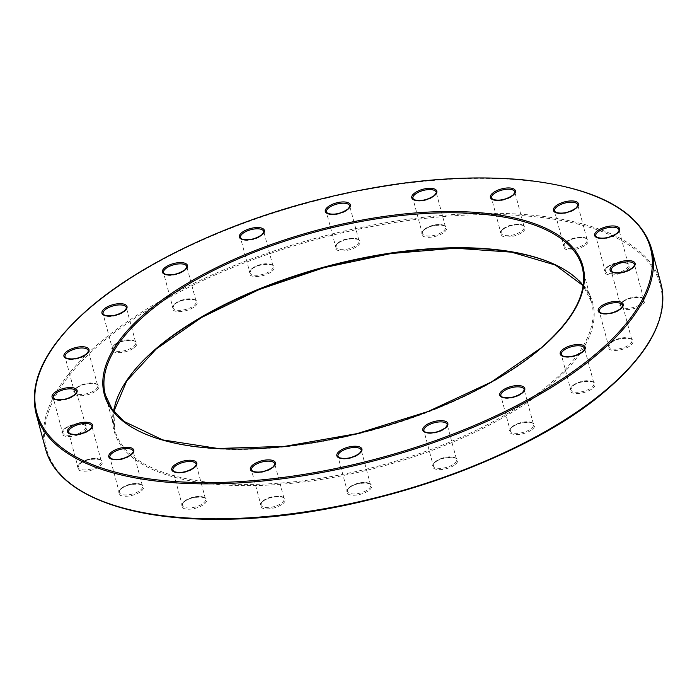 <?xml version="1.0" encoding="UTF-8"?>
<svg xmlns="http://www.w3.org/2000/svg" width="697" height="697" viewBox="0 0 697 697"><rect width="100%" height="100%" fill="white"/><g stroke="black" fill="none" stroke-linecap="round" stroke-linejoin="round"><path stroke-width="0.52" stroke-dasharray="3.48 2.61" d="M627.309 269.652A12.964 5.419 -15 0 0 624.155 262.586A12.964 5.419 -15 0 0 606.608 267.814A12.964 5.419 -15 0 0 609.762 274.879A12.964 5.419 -15 0 0 627.309 269.652M607.131 267.064A12.041 5.027 165 0 1 619.616 262.272A12.041 5.027 165 0 1 628.372 264.799A12.041 5.027 165 0 1 626.35 268.772A12.041 5.027 165 0 1 613.865 273.564A12.041 5.027 165 0 1 605.109 271.037A12.041 5.027 165 0 1 607.131 267.064M630.881 345.146A12.964 5.419 -15 0 0 627.727 338.071A12.964 5.419 -15 0 0 610.189 343.299A12.964 5.419 -15 0 0 613.343 350.373A12.964 5.419 -15 0 0 630.881 345.146M610.711 342.549A12.041 5.027 165 0 1 623.188 337.766A12.041 5.027 165 0 1 631.944 340.293A12.041 5.027 165 0 1 629.922 344.266A12.041 5.027 165 0 1 617.446 349.058A12.041 5.027 165 0 1 608.69 346.522A12.041 5.027 165 0 1 610.711 342.549M532.421 429.282A12.964 5.419 -15 0 0 529.276 422.216A12.964 5.419 -15 0 0 511.729 427.444A12.964 5.419 -15 0 0 514.883 434.51A12.964 5.419 -15 0 0 532.421 429.282M512.251 426.695A12.041 5.027 165 0 1 524.728 421.903A12.041 5.027 165 0 1 533.493 424.429A12.041 5.027 165 0 1 531.471 428.402A12.041 5.027 165 0 1 518.986 433.194A12.041 5.027 165 0 1 510.23 430.668A12.041 5.027 165 0 1 512.251 426.695M369.532 489.939A12.964 5.419 -15 0 0 366.387 482.864A12.964 5.419 -15 0 0 348.84 488.092A12.964 5.419 -15 0 0 351.994 495.166A12.964 5.419 -15 0 0 369.532 489.939M349.363 487.342A12.041 5.027 165 0 1 361.848 482.559A12.041 5.027 165 0 1 370.604 485.086A12.041 5.027 165 0 1 368.582 489.059A12.041 5.027 165 0 1 356.097 493.851A12.041 5.027 165 0 1 347.341 491.315A12.041 5.027 165 0 1 349.363 487.342M204.439 503.931A12.964 5.419 -15 0 0 201.285 496.865A12.964 5.419 -15 0 0 183.747 502.093A12.964 5.419 -15 0 0 186.892 509.158A12.964 5.419 -15 0 0 204.439 503.931M184.261 501.343A12.041 5.027 165 0 1 196.746 496.552A12.041 5.027 165 0 1 205.502 499.087A12.041 5.027 165 0 1 203.48 503.06A12.041 5.027 165 0 1 190.995 507.843A12.041 5.027 165 0 1 182.239 505.316A12.041 5.027 165 0 1 184.261 501.343M100.185 465.927A12.964 5.419 -15 0 0 97.04 458.861A12.964 5.419 -15 0 0 79.493 464.089A12.964 5.419 -15 0 0 82.647 471.155A12.964 5.419 -15 0 0 100.185 465.927M80.016 463.339A12.041 5.027 165 0 1 92.501 458.548A12.041 5.027 165 0 1 101.257 461.083A12.041 5.027 165 0 1 99.235 465.056A12.041 5.027 165 0 1 86.75 469.839A12.041 5.027 165 0 1 77.994 467.312A12.041 5.027 165 0 1 80.016 463.339M96.613 390.442A12.964 5.419 -15 0 0 93.459 383.367A12.964 5.419 -15 0 0 75.921 388.595A12.964 5.419 -15 0 0 79.066 395.669A12.964 5.419 -15 0 0 96.613 390.442M76.435 387.846A12.041 5.027 165 0 1 88.92 383.062A12.041 5.027 165 0 1 97.676 385.589A12.041 5.027 165 0 1 95.655 389.562A12.041 5.027 165 0 1 83.17 394.354A12.041 5.027 165 0 1 74.413 391.819A12.041 5.027 165 0 1 76.435 387.846M272.022 271.246A12.964 5.419 -15 0 0 268.876 264.18A12.964 5.419 -15 0 0 251.329 269.408A12.964 5.419 -15 0 0 254.483 276.474A12.964 5.419 -15 0 0 272.022 271.246M251.852 268.659A12.041 5.027 165 0 1 264.337 263.867A12.041 5.027 165 0 1 273.093 266.402A12.041 5.027 165 0 1 271.072 270.366A12.041 5.027 165 0 1 258.587 275.158A12.041 5.027 165 0 1 249.831 272.632A12.041 5.027 165 0 1 251.852 268.659M444.459 232.005A12.964 5.419 -15 0 0 441.306 224.931A12.964 5.419 -15 0 0 423.767 230.158A12.964 5.419 -15 0 0 426.912 237.233A12.964 5.419 -15 0 0 444.459 232.005M424.281 229.409A12.041 5.027 165 0 1 436.766 224.626A12.041 5.027 165 0 1 445.522 227.152A12.041 5.027 165 0 1 443.501 231.125A12.041 5.027 165 0 1 431.016 235.917A12.041 5.027 165 0 1 422.26 233.382A12.041 5.027 165 0 1 424.281 229.409M523.055 231.648A12.964 5.419 -15 0 0 519.901 224.582A12.964 5.419 -15 0 0 502.363 229.81A12.964 5.419 -15 0 0 505.517 236.875A12.964 5.419 -15 0 0 523.055 231.648M502.886 229.06A12.041 5.027 165 0 1 515.362 224.268A12.041 5.027 165 0 1 524.127 226.795A12.041 5.027 165 0 1 522.097 230.768A12.041 5.027 165 0 1 509.62 235.56A12.041 5.027 165 0 1 500.864 233.033A12.041 5.027 165 0 1 502.886 229.06M660.93 283.601A318.599 133.136 -15 0 0 429.204 216.671A318.599 133.136 -15 0 0 98.93 343.394A318.599 133.136 -15 0 0 45.436 448.519M96.256 498.643A317.675 132.744 165 0 1 99.889 344.274A317.675 132.744 165 0 1 529.668 216.236A317.675 132.744 165 0 1 606.913 389.466M156.241 348.779A247.749 103.531 -15 0 0 155.692 349.249A247.749 103.531 -15 0 0 215.931 484.345A247.749 103.531 -15 0 0 551.109 384.491A247.749 103.531 -15 0 0 553.087 263.727M583.162 285.622A246.825 103.139 165 0 1 591.596 302.176A246.825 103.139 165 0 1 550.151 383.611A246.825 103.139 165 0 1 294.282 481.793A246.825 103.139 165 0 1 114.77 429.944A246.825 103.139 165 0 1 113.794 411.396M195.073 306.297A12.964 5.419 -15 0 0 191.919 299.231A12.964 5.419 -15 0 0 174.372 304.458A12.964 5.419 -15 0 0 177.526 311.524A12.964 5.419 -15 0 0 195.073 306.297M174.895 303.709A12.041 5.027 165 0 1 187.38 298.917A12.041 5.027 165 0 1 196.136 301.452A12.041 5.027 165 0 1 194.114 305.425A12.041 5.027 165 0 1 181.629 310.209A12.041 5.027 165 0 1 172.873 307.682A12.041 5.027 165 0 1 174.895 303.709M357.962 245.649A12.964 5.419 -15 0 0 354.808 238.574A12.964 5.419 -15 0 0 337.261 243.802A12.964 5.419 -15 0 0 340.415 250.876A12.964 5.419 -15 0 0 357.962 245.649M337.784 243.053A12.041 5.027 165 0 1 350.269 238.269A12.041 5.027 165 0 1 359.025 240.796A12.041 5.027 165 0 1 357.003 244.769A12.041 5.027 165 0 1 344.518 249.561A12.041 5.027 165 0 1 335.762 247.026A12.041 5.027 165 0 1 337.784 243.053M134.626 347.367A12.964 5.419 -15 0 0 131.472 340.302A12.964 5.419 -15 0 0 113.933 345.529A12.964 5.419 -15 0 0 117.087 352.595A12.964 5.419 -15 0 0 134.626 347.367M114.456 344.78A12.041 5.027 165 0 1 126.932 339.988A12.041 5.027 165 0 1 135.688 342.523A12.041 5.027 165 0 1 133.667 346.496A12.041 5.027 165 0 1 121.191 351.279A12.041 5.027 165 0 1 112.435 348.753A12.041 5.027 165 0 1 114.456 344.78M84.746 431.295A12.964 5.419 -15 0 0 81.593 424.22A12.964 5.419 -15 0 0 64.054 429.448A12.964 5.419 -15 0 0 67.2 436.522A12.964 5.419 -15 0 0 84.746 431.295M64.568 428.699A12.041 5.027 165 0 1 77.053 423.915A12.041 5.027 165 0 1 85.809 426.442A12.041 5.027 165 0 1 83.788 430.415A12.041 5.027 165 0 1 71.303 435.207A12.041 5.027 165 0 1 62.547 432.671A12.041 5.027 165 0 1 64.568 428.699M141.43 490.958A12.964 5.419 -15 0 0 138.276 483.892A12.964 5.419 -15 0 0 120.738 489.12A12.964 5.419 -15 0 0 123.892 496.186A12.964 5.419 -15 0 0 141.43 490.958M121.261 488.37A12.041 5.027 165 0 1 133.737 483.579A12.041 5.027 165 0 1 142.493 486.114A12.041 5.027 165 0 1 140.472 490.087A12.041 5.027 165 0 1 127.995 494.87A12.041 5.027 165 0 1 119.239 492.343A12.041 5.027 165 0 1 121.261 488.37M283.034 503.582A12.964 5.419 -15 0 0 279.88 496.508A12.964 5.419 -15 0 0 262.342 501.735A12.964 5.419 -15 0 0 265.496 508.81A12.964 5.419 -15 0 0 283.034 503.582M262.865 500.995A12.041 5.027 165 0 1 275.341 496.203A12.041 5.027 165 0 1 284.097 498.73A12.041 5.027 165 0 1 282.076 502.703A12.041 5.027 165 0 1 269.6 507.494A12.041 5.027 165 0 1 260.844 504.959A12.041 5.027 165 0 1 262.865 500.995M455.472 464.333A12.964 5.419 -15 0 0 452.318 457.267A12.964 5.419 -15 0 0 434.771 462.494A12.964 5.419 -15 0 0 437.925 469.56A12.964 5.419 -15 0 0 455.472 464.333M435.294 461.745A12.041 5.027 165 0 1 447.779 456.953A12.041 5.027 165 0 1 456.535 459.489A12.041 5.027 165 0 1 454.514 463.461A12.041 5.027 165 0 1 442.029 468.245A12.041 5.027 165 0 1 433.273 465.718A12.041 5.027 165 0 1 435.294 461.745M592.868 388.212A12.964 5.419 -15 0 0 589.714 381.146A12.964 5.419 -15 0 0 572.176 386.373A12.964 5.419 -15 0 0 575.321 393.439A12.964 5.419 -15 0 0 592.868 388.212M572.69 385.624A12.041 5.027 165 0 1 585.175 380.832A12.041 5.027 165 0 1 593.931 383.359A12.041 5.027 165 0 1 591.91 387.332A12.041 5.027 165 0 1 579.434 392.123A12.041 5.027 165 0 1 570.669 389.597A12.041 5.027 165 0 1 572.69 385.624M642.747 304.293A12.964 5.419 -15 0 0 639.593 297.218A12.964 5.419 -15 0 0 622.055 302.446A12.964 5.419 -15 0 0 625.209 309.52A12.964 5.419 -15 0 0 642.747 304.293M622.578 301.696A12.041 5.027 165 0 1 635.054 296.913A12.041 5.027 165 0 1 643.81 299.44A12.041 5.027 165 0 1 641.789 303.413A12.041 5.027 165 0 1 629.313 308.205A12.041 5.027 165 0 1 620.557 305.669A12.041 5.027 165 0 1 622.578 301.696M586.064 244.621A12.964 5.419 -15 0 0 582.91 237.555A12.964 5.419 -15 0 0 565.372 242.783A12.964 5.419 -15 0 0 568.517 249.848A12.964 5.419 -15 0 0 586.064 244.621M565.886 242.033A12.041 5.027 165 0 1 578.371 237.241A12.041 5.027 165 0 1 587.127 239.777A12.041 5.027 165 0 1 585.105 243.75A12.041 5.027 165 0 1 572.62 248.533A12.041 5.027 165 0 1 563.864 246.006A12.041 5.027 165 0 1 565.886 242.033M36.07 413.565A318.599 133.136 165 0 1 89.564 308.449A318.599 133.136 165 0 1 419.838 181.725A318.599 133.136 165 0 1 651.564 248.646M113.846 411.457L114.77 429.944L105.404 394.99A246.825 103.139 -15 0 0 284.925 446.838A246.825 103.139 -15 0 0 540.785 348.666A246.825 103.139 -15 0 0 582.23 267.23L591.596 302.176L583.154 285.709M512.739 195.822A12.041 5.027 -15 0 0 514.761 191.849L524.127 226.795C527.62 224.983 510.178 222.578 502.746 229.696L500.864 233.033L491.498 198.079A12.041 5.027 -15 0 0 500.254 200.614A12.041 5.027 -15 0 0 512.739 195.822M184.749 270.471A12.041 5.027 -15 0 0 186.77 266.498L196.136 301.452C199.63 299.632 182.187 297.227 174.764 304.345L172.873 307.682L163.507 272.736A12.041 5.027 -15 0 0 172.272 275.263A12.041 5.027 -15 0 0 184.749 270.471M434.135 196.179A12.041 5.027 -15 0 0 436.156 192.206L445.522 227.152C449.016 225.331 431.574 222.935 424.151 230.054L422.26 233.382L412.903 198.436A12.041 5.027 -15 0 0 421.659 200.963A12.041 5.027 -15 0 0 434.135 196.179M347.637 209.823A12.041 5.027 -15 0 0 349.659 205.85L359.025 240.796C362.518 238.984 345.076 236.579 337.644 243.697L335.762 247.026L326.396 212.08A12.041 5.027 -15 0 0 335.152 214.606A12.041 5.027 -15 0 0 347.637 209.823M261.706 235.42A12.041 5.027 -15 0 0 263.727 231.448L273.093 266.402C276.587 264.581 259.145 262.177 251.713 269.295L249.831 272.632L240.465 237.686A12.041 5.027 -15 0 0 249.221 240.212A12.041 5.027 -15 0 0 261.706 235.42M124.31 311.542A12.041 5.027 -15 0 0 126.331 307.569L135.688 342.523C139.191 340.702 121.748 338.298 114.317 345.416L112.435 348.753L103.069 313.807A12.041 5.027 -15 0 0 111.825 316.333A12.041 5.027 -15 0 0 124.31 311.542M86.289 354.616A12.041 5.027 -15 0 0 88.31 350.643L97.676 385.589C101.17 383.777 83.727 381.372 76.304 388.49L74.413 391.819L65.056 356.873A12.041 5.027 -15 0 0 73.812 359.399A12.041 5.027 -15 0 0 86.289 354.616M74.422 395.469A12.041 5.027 -15 0 0 76.443 391.496L85.809 426.442C89.303 424.63 71.861 422.225 64.438 429.343L62.547 432.671L53.19 397.726A12.041 5.027 -15 0 0 61.946 400.252A12.041 5.027 -15 0 0 74.422 395.469M89.869 430.101A12.041 5.027 -15 0 0 91.891 426.128L101.257 461.083C104.75 459.262 87.308 456.857 79.876 463.975L77.994 467.312L68.628 432.367A12.041 5.027 -15 0 0 77.384 434.893A12.041 5.027 -15 0 0 89.869 430.101M131.114 455.132A12.041 5.027 -15 0 0 133.136 451.159L142.493 486.114C145.995 484.293 128.553 481.888 121.121 489.006L119.239 492.343L109.873 457.398A12.041 5.027 -15 0 0 118.629 459.924A12.041 5.027 -15 0 0 131.114 455.132M194.114 468.105A12.041 5.027 -15 0 0 196.136 464.132L205.502 499.087C208.995 497.266 191.553 494.861 184.13 501.979L182.239 505.316L172.873 470.37A12.041 5.027 -15 0 0 181.638 472.897A12.041 5.027 -15 0 0 194.114 468.105M272.719 467.757A12.041 5.027 -15 0 0 274.74 463.784L284.097 498.73C287.6 496.917 270.157 494.513 262.725 501.631L260.844 504.959L251.478 470.013A12.041 5.027 -15 0 0 260.234 472.54A12.041 5.027 -15 0 0 272.719 467.757M359.216 454.113A12.041 5.027 -15 0 0 361.238 450.14L370.604 485.086C374.097 483.274 356.655 480.869 349.223 487.987L347.341 491.315L337.975 456.369A12.041 5.027 -15 0 0 346.731 458.896A12.041 5.027 -15 0 0 359.216 454.113M445.148 428.507A12.041 5.027 -15 0 0 447.169 424.534L456.535 459.489C460.029 457.668 442.586 455.263 435.155 462.381L433.273 465.718L423.907 430.772A12.041 5.027 -15 0 0 432.663 433.299A12.041 5.027 -15 0 0 445.148 428.507M522.105 393.457A12.041 5.027 -15 0 0 524.127 389.484L533.493 424.429C536.986 422.617 519.544 420.213 512.112 427.331L510.23 430.668L500.864 395.713A12.041 5.027 -15 0 0 509.62 398.248A12.041 5.027 -15 0 0 522.105 393.457M582.544 352.386A12.041 5.027 -15 0 0 584.565 348.413L593.931 383.359C597.425 381.547 579.982 379.142 572.559 386.26L570.669 389.597L561.312 354.642A12.041 5.027 -15 0 0 570.068 357.178A12.041 5.027 -15 0 0 582.544 352.386M620.565 309.32A12.041 5.027 -15 0 0 622.587 305.347L631.944 340.293C635.446 338.481 618.004 336.076 610.572 343.194L608.69 346.522L599.324 311.576A12.041 5.027 -15 0 0 608.08 314.103A12.041 5.027 -15 0 0 620.565 309.32M632.432 268.467A12.041 5.027 -15 0 0 634.453 264.494L643.81 299.44C647.313 297.628 629.87 295.223 622.438 302.341L620.557 305.669L611.191 270.724A12.041 5.027 -15 0 0 619.947 273.25A12.041 5.027 -15 0 0 632.432 268.467M616.984 233.826A12.041 5.027 -15 0 0 619.006 229.853L628.372 264.799C631.865 262.987 614.423 260.582 606.991 267.7L605.109 271.037L595.743 236.091A12.041 5.027 -15 0 0 604.499 238.618A12.041 5.027 -15 0 0 616.984 233.826M575.739 208.795A12.041 5.027 -15 0 0 577.761 204.822L587.127 239.777C590.62 237.956 573.178 235.551 565.755 242.669L563.864 246.006L554.507 211.06A12.041 5.027 -15 0 0 563.263 213.587A12.041 5.027 -15 0 0 575.739 208.795"/><path stroke-width="1.05" d="M607.436 388.717A318.599 133.136 -15 0 0 660.93 283.601C668.65 316.36 650.771 351.61 607.296 389.353C526.462 460.586 355.618 518.542 224.53 519.239C127.246 521.173 56.675 493.685 45.436 448.519A318.599 133.136 -15 0 0 277.162 515.449A318.599 133.136 -15 0 0 607.436 388.717M553.087 263.727A247.749 103.531 -15 0 0 156.241 348.779M113.794 411.396A246.825 103.139 165 0 1 156.215 348.5A246.825 103.139 165 0 1 391.287 252.967A246.825 103.139 165 0 1 583.162 285.622M597.111 352.891A317.675 132.744 -15 0 0 519.866 179.66A317.675 132.744 -15 0 0 90.087 307.699A317.675 132.744 -15 0 0 167.332 480.93A317.675 132.744 -15 0 0 597.111 352.891M660.93 283.601L651.564 248.646A318.599 133.136 165 0 1 598.07 353.771A318.599 133.136 165 0 1 267.796 480.494A318.599 133.136 165 0 1 36.07 413.565L45.436 448.519M582.23 267.23A246.825 103.139 -15 0 0 402.718 215.373A246.825 103.139 -15 0 0 146.849 313.554A246.825 103.139 -15 0 0 105.404 394.99L112.051 409.052L123.961 421.406L162.68 439.894L218.022 448.485L284.838 446.333L357.108 433.604L428.071 411.5L491.202 382.087L540.924 348.03C574.441 318.756 588.216 291.825 582.23 267.23M145.891 312.674A247.749 103.531 165 0 1 481.069 212.82A247.749 103.531 165 0 1 541.308 347.916A247.749 103.531 165 0 1 206.129 447.77A247.749 103.531 165 0 1 145.891 312.674M514.761 191.849A12.041 5.027 -15 0 0 506.005 189.323A12.041 5.027 -15 0 0 493.52 194.114A12.041 5.027 -15 0 0 491.498 198.079L492.849 199.42C499.235 201.145 505.909 199.734 512.87 195.186C514.804 192.781 515.432 191.675 514.761 191.849M492.561 193.235A12.964 5.419 165 0 1 510.108 188.007A12.964 5.419 165 0 1 513.253 195.073A12.964 5.419 165 0 1 495.715 200.3A12.964 5.419 165 0 1 492.561 193.235M186.77 266.498A12.041 5.027 -15 0 0 178.014 263.971A12.041 5.027 -15 0 0 165.529 268.763A12.041 5.027 -15 0 0 163.507 272.736L164.858 274.069C171.253 275.794 177.927 274.383 184.888 269.835C186.813 267.43 187.441 266.324 186.77 266.498M164.579 267.883A12.964 5.419 165 0 1 182.117 262.656A12.964 5.419 165 0 1 185.271 269.73A12.964 5.419 165 0 1 167.724 274.949A12.964 5.419 165 0 1 164.579 267.883M436.156 192.206A12.041 5.027 -15 0 0 427.4 189.671A12.041 5.027 -15 0 0 414.924 194.463A12.041 5.027 -15 0 0 412.903 198.436L414.245 199.778C420.639 201.503 427.313 200.091 434.275 195.535C436.2 193.139 436.827 192.023 436.156 192.206M413.966 193.583A12.964 5.419 165 0 1 431.504 188.356A12.964 5.419 165 0 1 434.658 195.43A12.964 5.419 165 0 1 417.12 200.658A12.964 5.419 165 0 1 413.966 193.583M349.659 205.85A12.041 5.027 -15 0 0 340.903 203.315A12.041 5.027 -15 0 0 328.418 208.107A12.041 5.027 -15 0 0 326.396 212.08L327.747 213.421C334.142 215.146 340.816 213.735 347.777 209.178C349.702 206.782 350.33 205.667 349.659 205.85M327.468 207.227A12.964 5.419 165 0 1 345.006 201.999A12.964 5.419 165 0 1 348.16 209.074A12.964 5.419 165 0 1 330.613 214.301A12.964 5.419 165 0 1 327.468 207.227M263.727 231.448A12.041 5.027 -15 0 0 254.971 228.921A12.041 5.027 -15 0 0 242.486 233.713A12.041 5.027 -15 0 0 240.465 237.686L241.815 239.019C248.202 240.744 254.884 239.332 261.845 234.784C263.771 232.38 264.398 231.273 263.727 231.448M241.528 232.833A12.964 5.419 165 0 1 259.075 227.605A12.964 5.419 165 0 1 262.229 234.671A12.964 5.419 165 0 1 244.682 239.899A12.964 5.419 165 0 1 241.528 232.833M126.331 307.569A12.041 5.027 -15 0 0 117.566 305.042A12.041 5.027 -15 0 0 105.09 309.834A12.041 5.027 -15 0 0 103.069 313.807L104.419 315.14C110.806 316.874 117.479 315.453 124.441 310.906C126.375 308.501 127.002 307.394 126.331 307.569M104.132 308.954A12.964 5.419 165 0 1 121.679 303.726A12.964 5.419 165 0 1 124.824 310.801A12.964 5.419 165 0 1 107.286 316.02A12.964 5.419 165 0 1 104.132 308.954M88.31 350.643A12.041 5.027 -15 0 0 79.554 348.108A12.041 5.027 -15 0 0 67.078 352.9A12.041 5.027 -15 0 0 65.056 356.873L66.398 358.214C72.793 359.94 79.467 358.528 86.428 353.971C88.353 351.576 88.981 350.46 88.31 350.643M66.119 352.02A12.964 5.419 165 0 1 83.657 346.792A12.964 5.419 165 0 1 86.811 353.867A12.964 5.419 165 0 1 69.273 359.094A12.964 5.419 165 0 1 66.119 352.02M76.443 391.496A12.041 5.027 -15 0 0 67.687 388.961A12.041 5.027 -15 0 0 55.211 393.753A12.041 5.027 -15 0 0 53.19 397.726L54.532 399.067C60.927 400.792 67.6 399.381 74.562 394.824C76.487 392.428 77.114 391.313 76.443 391.496M54.253 392.873A12.964 5.419 165 0 1 71.791 387.645A12.964 5.419 165 0 1 74.945 394.72A12.964 5.419 165 0 1 57.407 399.947A12.964 5.419 165 0 1 54.253 392.873M91.891 426.128A12.041 5.027 -15 0 0 83.135 423.602A12.041 5.027 -15 0 0 70.65 428.394A12.041 5.027 -15 0 0 68.628 432.367L69.979 433.7C76.365 435.425 83.048 434.013 90.009 429.465C91.934 427.061 92.562 425.954 91.891 426.128M69.691 427.514A12.964 5.419 165 0 1 87.238 422.286A12.964 5.419 165 0 1 90.392 429.361A12.964 5.419 165 0 1 72.845 434.579A12.964 5.419 165 0 1 69.691 427.514M133.136 451.159A12.041 5.027 -15 0 0 124.38 448.633A12.041 5.027 -15 0 0 111.895 453.425A12.041 5.027 -15 0 0 109.873 457.398L111.224 458.731C117.61 460.456 124.284 459.044 131.245 454.496C133.179 452.092 133.807 450.985 133.136 451.159M110.936 452.545A12.964 5.419 165 0 1 128.483 447.317A12.964 5.419 165 0 1 131.628 454.383A12.964 5.419 165 0 1 114.09 459.611A12.964 5.419 165 0 1 110.936 452.545M196.136 464.132A12.041 5.027 -15 0 0 187.38 461.606A12.041 5.027 -15 0 0 174.903 466.398A12.041 5.027 -15 0 0 172.873 470.37L174.224 471.703C180.619 473.437 187.293 472.017 194.254 467.469C196.179 465.065 196.807 463.958 196.136 464.132M173.945 465.518A12.964 5.419 165 0 1 191.483 460.29A12.964 5.419 165 0 1 194.637 467.365A12.964 5.419 165 0 1 177.099 472.583A12.964 5.419 165 0 1 173.945 465.518M274.74 463.784A12.041 5.027 -15 0 0 265.984 461.257A12.041 5.027 -15 0 0 253.499 466.04A12.041 5.027 -15 0 0 251.478 470.013L252.828 471.355C259.214 473.08 265.888 471.669 272.849 467.121C274.784 464.716 275.411 463.601 274.74 463.784M252.541 465.16A12.964 5.419 165 0 1 270.087 459.942A12.964 5.419 165 0 1 273.233 467.007A12.964 5.419 165 0 1 255.694 472.235A12.964 5.419 165 0 1 252.541 465.16M361.238 450.14A12.041 5.027 -15 0 0 352.482 447.605A12.041 5.027 -15 0 0 339.997 452.397A12.041 5.027 -15 0 0 337.975 456.369L339.326 457.711C345.712 459.436 352.394 458.025 359.356 453.468C361.281 451.072 361.909 449.957 361.238 450.14M339.038 451.517A12.964 5.419 165 0 1 356.585 446.289A12.964 5.419 165 0 1 359.739 453.364A12.964 5.419 165 0 1 342.192 458.591A12.964 5.419 165 0 1 339.038 451.517M447.169 424.534A12.041 5.027 -15 0 0 438.413 422.007A12.041 5.027 -15 0 0 425.928 426.799A12.041 5.027 -15 0 0 423.907 430.772L425.257 432.105C431.652 433.83 438.326 432.419 445.287 427.871C447.213 425.466 447.84 424.36 447.169 424.534M424.978 425.919A12.964 5.419 165 0 1 442.517 420.692A12.964 5.419 165 0 1 445.671 427.766A12.964 5.419 165 0 1 428.124 432.985A12.964 5.419 165 0 1 424.978 425.919M524.127 389.484A12.041 5.027 -15 0 0 515.371 386.957A12.041 5.027 -15 0 0 502.886 391.749A12.041 5.027 -15 0 0 500.864 395.713L502.215 397.055C508.601 398.78 515.283 397.368 522.236 392.82C524.17 390.416 524.797 389.309 524.127 389.484M501.927 390.869A12.964 5.419 165 0 1 519.474 385.641A12.964 5.419 165 0 1 522.628 392.707A12.964 5.419 165 0 1 505.081 397.935A12.964 5.419 165 0 1 501.927 390.869M584.565 348.413A12.041 5.027 -15 0 0 575.809 345.886A12.041 5.027 -15 0 0 563.333 350.678A12.041 5.027 -15 0 0 561.312 354.642L562.653 355.984C569.048 357.709 575.722 356.298 582.683 351.75C584.609 349.345 585.236 348.239 584.565 348.413M562.374 349.798A12.964 5.419 165 0 1 579.913 344.571A12.964 5.419 165 0 1 583.067 351.637A12.964 5.419 165 0 1 565.528 356.864A12.964 5.419 165 0 1 562.374 349.798M622.587 305.347A12.041 5.027 -15 0 0 613.83 302.812A12.041 5.027 -15 0 0 601.345 307.604A12.041 5.027 -15 0 0 599.324 311.576L600.675 312.918C607.061 314.643 613.735 313.232 620.696 308.675C622.63 306.279 623.257 305.164 622.587 305.347M600.387 306.724A12.964 5.419 165 0 1 617.934 301.496A12.964 5.419 165 0 1 621.079 308.571A12.964 5.419 165 0 1 603.541 313.798A12.964 5.419 165 0 1 600.387 306.724M634.453 264.494A12.041 5.027 -15 0 0 625.697 261.959A12.041 5.027 -15 0 0 613.212 266.751A12.041 5.027 -15 0 0 611.191 270.724L612.541 272.065C618.927 273.79 625.601 272.379 632.562 267.822C634.497 265.426 635.124 264.311 634.453 264.494M612.254 265.871A12.964 5.419 165 0 1 629.8 260.643A12.964 5.419 165 0 1 632.946 267.718A12.964 5.419 165 0 1 615.407 272.945A12.964 5.419 165 0 1 612.254 265.871M619.006 229.853A12.041 5.027 -15 0 0 610.25 227.327A12.041 5.027 -15 0 0 597.765 232.118A12.041 5.027 -15 0 0 595.743 236.091L597.094 237.424C603.489 239.149 610.163 237.738 617.124 233.19C619.049 230.785 619.677 229.679 619.006 229.853M596.815 231.238A12.964 5.419 165 0 1 614.353 226.011A12.964 5.419 165 0 1 617.507 233.077A12.964 5.419 165 0 1 599.96 238.304A12.964 5.419 165 0 1 596.815 231.238M577.761 204.822A12.041 5.027 -15 0 0 569.005 202.296A12.041 5.027 -15 0 0 556.528 207.087A12.041 5.027 -15 0 0 554.507 211.06L555.849 212.393C562.244 214.118 568.918 212.707 575.879 208.159C577.804 205.754 578.432 204.648 577.761 204.822M555.57 206.207A12.964 5.419 165 0 1 573.108 200.98A12.964 5.419 165 0 1 576.262 208.046A12.964 5.419 165 0 1 558.724 213.273A12.964 5.419 165 0 1 555.57 206.207M606.913 389.466A317.675 132.744 165 0 1 96.256 498.643M583.154 285.709L555.326 265.043L511.598 252.175L455.42 248.219L391.226 253.508L324.07 267.648L259.206 289.516L201.703 317.414L156.076 349.136L126.749 380.91L113.846 411.457M651.564 248.646C639.332 210.302 595.848 187.301 521.103 179.634C456.997 174.259 386.33 181.717 309.111 202.017C221.698 225.262 139.6 264.834 89.704 307.813C46.229 345.555 28.35 380.806 36.07 413.565"/></g></svg>
